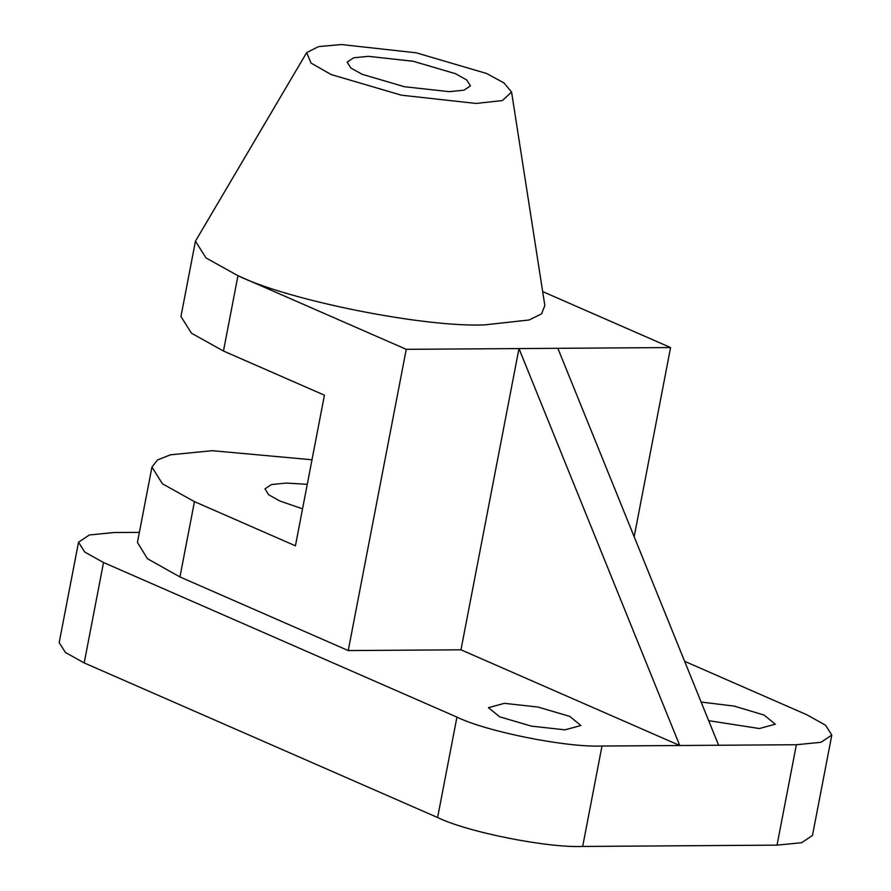 <?xml version="1.0" encoding="UTF-8"?>
<svg xmlns="http://www.w3.org/2000/svg" width="891" height="891" viewBox="0 0 891 891"><rect width="100%" height="100%" fill="white"/><g stroke="black" fill="none" stroke-linecap="round" stroke-linejoin="round"><path stroke-width="1.34" d="M307.272 484.314L286.234 483.078L271.488 484.537L264.972 488.881L268.692 494.783L279.974 501.065L302.55 508.817M368.417 56.333L353.66 57.792L347.156 62.125L350.876 68.028L362.158 74.309L404.38 86.717L449.198 91.662L463.944 90.203L470.459 85.87L466.739 79.967L455.457 73.686L413.235 61.279L368.417 56.333M341.487 44.55L416.186 52.803L486.553 73.474L504.005 82.93L511.579 92.074L502.346 100.56L476.117 103.445L401.429 95.192L331.051 74.521L311.026 63.049L306.671 52.614L318.644 46.577L341.487 44.55M511.579 92.074L544.846 305.546L541.528 313.866L529.143 319.98L484.57 324.881C424.294 327.565 288.673 300.523 237.964 275.709L406.251 349.328L348.236 650.564L460.97 649.806L679.744 745.511L796.376 744.731L820.956 742.292L831.815 735.064L825.612 725.229L806.8 714.76L684.622 661.311M306.671 52.614L195.452 241.183L205.988 257.922L237.964 275.709L223.463 351.021L191.487 333.223L180.951 316.494L195.452 241.183M708.668 720.674L759.344 728.537L775.293 724.183L764.044 715.05L734.128 706.095L701.128 702.041M504.395 703.333L488.446 707.688L499.695 716.821L531.37 726.132L564.983 729.84L580.921 725.497L569.672 716.353L538.008 707.053L504.395 703.333M311.995 459.767L212.192 450.69L170.393 454.822L157.462 459.99L151.938 467.107L162.485 483.846L194.45 501.633L179.949 576.945L348.236 650.564M151.938 467.107L137.437 542.419L147.438 558.724L179.949 576.945M139.375 532.373L113.97 532.54L89.378 534.968L78.531 542.196L84.723 552.041L103.534 562.511L456.938 717.11C486.764 731.711 566.542 747.616 602.004 746.034L679.744 745.511L518.985 348.57L460.97 649.806M406.251 349.328L670.589 347.557L542.675 291.591M194.45 501.633L295.422 545.815L324.435 395.192L223.463 351.021M670.589 347.557L634.169 536.716M103.534 562.511L84.2 662.926L65.388 652.457L59.185 642.611L78.531 542.196M831.815 735.064L812.469 835.48L801.622 842.708L777.03 845.136L796.376 744.731M602.004 746.034L582.669 846.45L777.03 845.136M582.669 846.45C547.208 848.02 467.43 832.116 437.604 817.526L456.938 717.11M84.2 662.926L437.604 817.526M557.855 348.314L718.625 745.255"/></g></svg>
